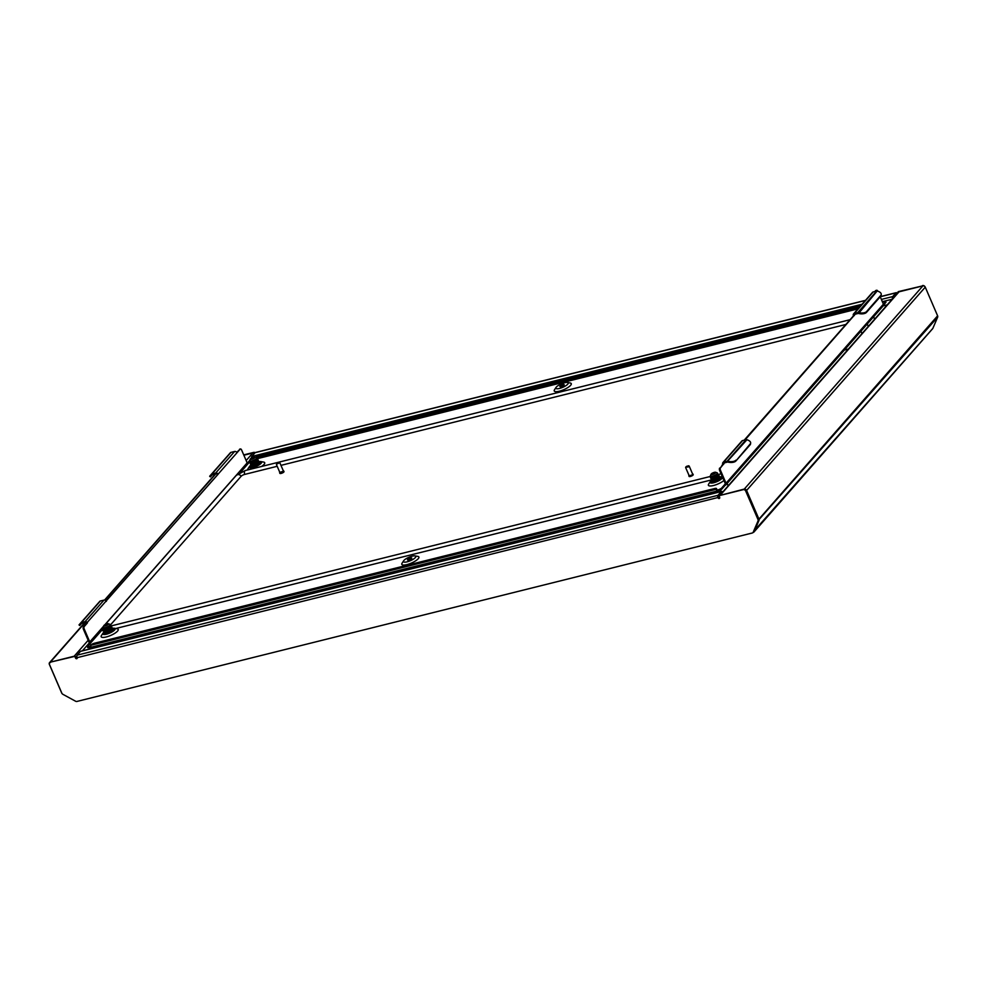 <?xml version="1.0" encoding="UTF-8"?>
<svg xmlns="http://www.w3.org/2000/svg" width="987" height="987" viewBox="0 0 987 987"><rect width="100%" height="100%" fill="white"/><g stroke="black" fill="none" stroke-linecap="round" stroke-linejoin="round"><path stroke-width="1.48" d="M719.338 496.708A1.925 1.592 -138.7 0 0 719.486 497.201L719.72 497.756M753.032 532.499L753.241 532.449A1.925 1.592 -138.7 0 0 754.179 531.66L758.978 520.433A1.925 1.592 -138.7 0 0 758.941 519.125L746.591 490.44A1.925 1.592 -138.7 0 0 744.235 489.145L744.001 489.207M62.169 693.701A1.925 1.592 41.3 0 1 61.7 693.022L49.35 664.337A1.925 1.592 41.3 0 1 50.251 662.24L50.485 662.178M75.37 656.454A1.925 1.592 41.3 0 1 76.455 657.576L76.776 658.317M89.04 649.15L90.705 647.25M243.863 455.229L252.771 453.008A1.925 1.592 41.3 0 1 254.449 453.428M844.366 350.052L848.401 349.053M932.296 329.004A1.925 1.592 -138.7 0 0 932.851 328.375L937.65 317.148A1.925 1.592 -138.7 0 0 937.613 315.84L925.263 287.155A1.925 1.592 -138.7 0 0 922.907 285.86L899.046 291.819A1.925 1.592 -138.7 0 0 898.33 292.238L720.016 495.129M718.918 495.721L743.556 489.256A2.048 1.69 41.3 0 1 746.073 490.625L745.716 491.032A2.048 1.69 -138.7 0 0 743.211 489.663L718.918 495.721L719.646 497.411A0.962 0.79 -138.7 0 1 718.018 497.818A1.925 0.938 76 0 1 718.005 495.314L721.312 491.551L80.465 651.383L77.146 655.158A1.925 0.938 -104 0 0 77.171 657.663A0.962 0.79 41.3 0 1 75.543 658.058L74.815 656.367L75.888 657.663A0.962 0.79 -138.7 0 0 77.208 658.255M719.683 498.003A0.962 0.79 41.3 0 1 718.376 497.411L718.363 496.165L722.25 492.575M49.955 662.696A2.048 1.69 41.3 0 1 50.88 662.03L74.815 656.367M50.522 662.425A2.048 1.69 -138.7 0 0 49.56 664.67L61.836 693.158A2.048 1.69 41.3 0 0 62.884 694.305L75.53 701.202A2.048 1.69 -138.7 0 0 76.986 701.436L752.205 533.017A2.048 1.69 41.3 0 0 752.97 532.561L753.328 532.153A2.048 1.69 -138.7 0 0 753.562 531.783L758.386 520.519A2.048 1.69 41.3 0 0 758.337 519.113L746.073 490.625M745.716 491.032L757.991 519.52A2.048 1.69 -138.7 0 1 758.028 520.926L753.204 532.178A2.048 1.69 41.3 0 1 752.97 532.561M50.88 662.03L75.16 655.973M722.62 492.168A1.925 0.938 76 0 0 721.571 491.378A1.925 0.938 76 0 0 721.312 491.551M719.72 497.88L719.067 498.04M892.914 298.407L896.899 293.867M881.354 299.431L892.643 296.606L895.962 292.843A1.925 0.938 76 0 1 896.221 292.67L880.342 296.631M865.513 300.332L255.374 452.515A1.925 0.938 -104 0 0 255.102 452.675L251.796 456.45L862.083 304.23M922.672 285.922A2.048 1.69 -138.7 0 0 922.228 285.971L898.293 291.634L898.133 292.473M922.586 285.564A2.048 1.69 41.3 0 1 924.905 286.6M254.609 453.255L254.19 452.28L243.715 454.896M254.19 452.28L254.041 453.169M253.832 452.688L243.838 455.18M922.228 285.971L897.936 292.029M897.269 293.46A1.925 0.938 76 0 0 896.221 292.67M892.643 296.606A1.925 0.938 76 0 0 892.556 298.814M251.537 457.968A1.925 0.938 -104 0 1 251.796 456.45M561.8 386.003L563.404 385.609M721.707 489.231L719.363 490.453L719.005 489.601L721.337 488.392L721.707 489.231L725.137 485.333A1.925 1.592 -138.7 0 0 726.037 483.235L883.402 304.181A1.925 1.592 41.3 0 1 883.217 305.847L887.264 304.835M104.005 625.425A2.554 0.716 -23.3 0 0 103.832 625.659A2.554 0.716 -23.3 0 0 105.486 625.881A2.554 0.716 -23.3 0 0 108.336 624.339A2.554 0.716 -23.3 0 0 108.336 623.722A2.554 0.716 -23.3 0 0 106.164 624.117A2.554 0.716 -23.3 0 0 104.005 625.425M108.336 623.722L109.902 624.277A3.837 1.073 156.7 0 1 110.174 624.487A3.837 1.073 156.7 0 1 109.902 625.203A3.837 1.073 156.7 0 1 106.14 627.35A3.837 1.073 156.7 0 1 103.129 627.522A3.837 1.073 156.7 0 1 103.154 627.177L103.832 625.659M103.709 627.535L105.56 628.09M103.98 628.99L105.547 628.67M103.98 628.164L105.831 628.719M104.067 628.374C104.338 629.78 106.448 629.101 110.396 626.326L110.174 624.487M104.351 629.842L108.952 628.188L111.05 626.523L110.544 625.326M104.351 629.015C104.622 630.409 106.732 629.731 110.667 626.967L110.717 626.893M110.914 626.535L110.754 627.177C106.818 629.94 104.708 630.631 104.437 629.225L104.758 629.2M104.523 630.064L104.93 630.705L109.31 629.04L111.605 626.511M104.708 629.854C104.98 631.261 107.089 630.582 111.037 627.806L111.087 627.744M111.395 627.387L111.124 628.028C107.176 630.792 105.078 631.47 104.795 630.064L104.708 630.175M106.522 629.706L105.066 630.705C105.35 632.112 107.46 631.421 111.395 628.657L111.445 628.583M105.078 631.532L109.68 629.879L111.975 627.362M105.165 630.915C105.436 632.322 107.546 631.631 111.494 628.867L111.765 628.238M105.202 632.272L110.038 630.73L112.333 628.201M105.436 631.544C105.708 632.951 107.817 632.272 111.765 629.509L111.716 628.472M105.535 631.766C105.806 633.16 107.916 632.482 111.852 629.718L112.123 629.077M105.806 633.222L110.408 631.569L112.703 629.052M105.806 632.396C106.078 633.802 108.188 633.111 112.123 630.348L112.173 630.286M105.893 632.605C106.164 634.012 108.274 633.333 112.222 630.557L112.493 629.928M106.164 628.855L104.782 629.792M111.926 629.262L111.186 629.2M110.84 630.36L110.211 630.496M107.978 633.086L106.892 633.777M105.424 645.054L104.869 643.771M113.875 642.956L113.32 641.661M105.362 633.21L104.671 634.073M113.875 630.113L113.11 630.311M122.462 640.81L121.907 639.514M122.4 640.822L121.833 639.539M105.251 633.765L106.004 633.962M110.729 632.309L112.826 630.644L112.715 629.546A5.762 1.604 156.7 0 1 114.208 629.607M111.802 629.435L110.778 629.558M110.236 629.669L109.384 629.916M105.004 632.371L105.153 633.074L107.324 632.803L110.359 631.47L112.456 629.805L112.345 628.707A5.762 1.604 156.7 0 1 114.245 629.089A5.762 1.604 156.7 0 1 113.838 630.15A5.762 1.604 156.7 0 1 108.188 633.383A5.762 1.604 156.7 0 1 103.672 633.642A5.762 1.604 156.7 0 1 104.079 632.581A5.762 1.604 156.7 0 1 104.548 632.124L105.153 632.383M109.014 629.077L105.646 630.644M104.634 631.52L104.782 632.223L106.954 631.951L109.989 630.619L112.099 628.953L111.901 627.831M105.967 629.385L105.276 629.805M104.277 630.681L104.425 631.384L106.596 631.112L109.631 629.78L111.728 628.114L111.617 627.016M103.906 629.829L104.054 630.533L106.226 630.261L109.261 628.929L111.371 627.263L110.828 626.066M103.549 628.978L103.697 629.694L105.868 629.41L108.903 628.09L111 626.412L110.495 625.227M103.314 627.966L103.327 628.842L105.498 628.571M109.791 630.866L109.002 631.149M111.987 631.606L113.073 629.891M109.421 630.027L108.644 630.298M104.893 632.914L105.523 633.222M108.274 629.447L106.374 630.335M106.707 629.126L105.597 629.731M105.115 630.051L104.486 630.582M104.141 631.174L104.795 631.532M103.795 630.372L104.425 630.693M103.438 629.533L104.067 629.842M103.067 628.682L103.697 628.99M711.232 473.97A2.554 0.716 -23.3 0 0 711.072 474.204A2.554 0.716 -23.3 0 0 712.725 474.426A2.554 0.716 -23.3 0 0 715.575 472.884A2.554 0.716 -23.3 0 0 715.575 472.267A2.554 0.716 -23.3 0 0 713.404 472.662A2.554 0.716 -23.3 0 0 711.232 473.97M715.575 472.267L717.142 472.822A3.837 1.073 156.7 0 1 717.413 473.032A3.837 1.073 156.7 0 1 717.142 473.748A3.837 1.073 156.7 0 1 713.379 475.894A3.837 1.073 156.7 0 1 710.369 476.067A3.837 1.073 156.7 0 1 710.393 475.722L711.072 474.204M710.948 476.079L712.799 476.635M711.22 477.535L712.787 477.214M711.22 476.709L713.07 477.264M711.306 476.918C711.578 478.325 713.687 477.646 717.635 474.87L717.413 473.032M711.59 478.387L716.18 476.733L718.289 475.068L717.783 473.871M711.578 477.56C711.861 478.954 713.959 478.276 717.907 475.512L717.956 475.438M718.154 475.068L717.993 475.722C714.057 478.485 711.948 479.176 711.676 477.77L711.985 477.745M711.763 478.609L712.17 479.25L716.55 477.585L718.844 475.055M711.948 478.399C712.219 479.805 714.329 479.127 718.277 476.351L718.326 476.289M718.635 475.931L718.363 476.573C714.415 479.337 712.306 480.015 712.034 478.609L711.935 478.72M713.761 478.251L712.306 479.25C712.589 480.657 714.687 479.966 718.635 477.202L718.548 477.116M712.318 480.077L716.92 478.424L719.215 475.907M712.404 479.46C712.676 480.866 714.785 480.175 718.721 477.412L719.005 476.783M712.441 480.817L717.278 479.275L719.375 477.609L719.141 476.376M712.676 480.089C712.947 481.496 715.057 480.817 719.005 478.053L718.955 477.017M712.762 480.311C713.046 481.705 715.143 481.027 719.091 478.263L719.363 477.622M713.046 481.767L717.648 480.114L719.942 477.597M713.046 480.94C713.317 482.347 715.427 481.656 719.363 478.892L719.412 478.818M713.132 481.15C713.404 482.557 715.513 481.878 719.461 479.102L719.733 478.473M713.391 477.4L712.022 478.337M719.165 477.807L718.425 477.745M718.018 478.103L718.918 477.967M718.067 478.905L717.45 479.04M715.217 481.631L714.132 482.322M712.651 493.599L712.096 492.316M721.115 491.501L720.485 490.045M712.602 481.755L711.911 482.618M721.115 478.658L720.337 478.855M728.184 485.826L727.148 483.42M728.135 485.888L727.098 483.482M717.968 480.854L720.066 479.188L719.942 478.09A5.762 1.604 -23.3 0 1 721.448 478.152M712.244 480.916L712.392 481.619L714.563 481.348L717.598 480.015L719.696 478.35L719.585 477.252A5.762 1.604 -23.3 0 1 721.485 477.634A5.762 1.604 -23.3 0 1 721.078 478.695A5.762 1.604 -23.3 0 1 715.427 481.927A5.762 1.604 -23.3 0 1 710.911 482.187A5.762 1.604 -23.3 0 1 711.319 481.125A5.762 1.604 -23.3 0 1 711.787 480.669L712.392 480.928M716.254 477.622L712.885 479.188M711.874 480.064L712.022 480.768L714.193 480.496L719.597 476.795M713.206 477.93L712.515 478.337M711.516 479.226L711.664 479.929L713.835 479.645L716.87 478.325L718.968 476.659L718.857 475.561M711.146 478.374L711.294 479.077L713.465 478.806L716.5 477.474L718.598 475.808L718.067 474.611M710.788 477.523L710.936 478.239L713.095 477.955L716.143 476.635L718.24 474.957L717.734 473.772M710.554 476.511L710.566 477.387L712.737 477.116M717.031 479.411L716.241 479.694M719.227 480.151L720.3 478.436M716.661 478.572L715.883 478.843M712.133 481.459L712.762 481.767M715.513 477.992L713.613 478.88M713.946 477.671L712.824 478.276M712.355 478.596L711.726 479.127M711.417 479.818L712.034 480.077M711.035 478.917L711.664 479.238M710.677 478.078L711.306 478.387M710.307 477.227L710.936 477.535M860.8 305.686A2.554 0.716 -23.3 0 0 857.728 307.302A2.554 0.716 -23.3 0 0 857.555 307.537A2.554 0.716 -23.3 0 0 858.912 307.845M857.308 309.671A3.837 1.073 156.7 0 1 856.852 309.4A3.837 1.073 156.7 0 1 856.876 309.054L857.555 307.537M861.996 333.581L860.96 331.176M868.289 326.438L867.252 324.032M874.667 319.159L873.631 316.753M874.618 319.22L873.581 316.815M250.488 458.758A2.554 0.716 -23.3 0 0 250.328 458.992A2.554 0.716 -23.3 0 0 251.969 459.226A2.554 0.716 -23.3 0 0 254.819 457.672A2.554 0.716 -23.3 0 0 254.819 457.055A2.554 0.716 -23.3 0 0 252.647 457.45A2.554 0.716 -23.3 0 0 250.488 458.758M254.819 457.055L256.386 457.61A3.837 1.073 156.7 0 1 256.657 457.82A3.837 1.073 156.7 0 1 256.386 458.536A3.837 1.073 156.7 0 1 252.623 460.695A3.837 1.073 156.7 0 1 249.612 460.855A3.837 1.073 156.7 0 1 249.649 460.51L250.328 458.992M250.192 460.867L252.043 461.422M250.464 462.323L252.03 462.002M250.464 461.497L252.314 462.052M250.55 461.706C250.834 463.113 252.931 462.434 256.879 459.671L256.657 457.82A3.195 0.888 -23.3 0 0 257.57 457.672L257.94 458.523A3.195 0.888 156.7 0 1 257.348 458.647M250.834 463.174L255.436 461.521L257.533 459.856L257.027 458.659M250.834 462.348C251.105 463.754 253.215 463.063 257.151 460.3L257.2 460.226M250.92 462.558C251.191 463.964 253.301 463.273 257.249 460.51L257.039 459.424M251.019 463.397L251.414 464.038L255.793 462.372L257.891 460.707L257.311 459.399M251.191 463.187C251.463 464.593 253.573 463.915 257.521 461.151L257.57 461.077M251.29 463.397C251.562 464.803 253.671 464.124 257.607 461.361L257.878 460.719M253.005 463.039L251.549 464.038C251.833 465.445 253.943 464.754 257.878 461.99L257.928 461.916M251.562 464.865L256.164 463.211L258.458 460.695M251.648 464.248C251.919 465.654 254.029 464.976 257.977 462.2L258.249 461.571M251.697 465.605L256.521 464.063L258.828 461.534M251.919 464.889C252.191 466.283 254.301 465.605 258.249 462.841L258.199 461.805M252.018 465.099C252.29 466.493 254.399 465.815 258.335 463.051L258.606 462.409M252.29 466.555L256.891 464.914L258.989 463.236L258.828 462.039A5.762 1.604 -23.3 0 1 260.728 462.422A5.762 1.604 -23.3 0 1 260.321 463.483A5.762 1.604 -23.3 0 1 254.671 466.715A5.762 1.604 -23.3 0 1 250.155 466.974A5.762 1.604 -23.3 0 1 250.562 465.913A5.762 1.604 -23.3 0 1 251.031 465.457L251.648 465.716M252.29 465.728C252.561 467.135 254.671 466.456 258.606 463.68L258.668 463.619M252.376 465.938C252.647 467.344 254.757 466.666 258.705 463.89L258.976 463.261M252.647 462.2L251.266 463.125M258.409 462.595L257.669 462.533M257.323 463.693L256.694 463.828M254.461 466.419L253.375 467.11M260.358 463.446L259.593 463.643M251.858 466.543L252.487 467.307M257.212 465.642L259.31 463.976L259.199 462.878A5.762 1.604 -23.3 0 1 260.691 462.94M256.731 463.002L255.867 463.248M251.488 465.704L251.636 466.407L253.807 466.135L256.842 464.803L259.174 462.335M255.497 462.409L252.129 463.976M251.117 464.852L251.266 465.556L253.437 465.284L256.484 463.952L258.582 462.286L258.384 461.163M252.45 462.718L251.759 463.137M250.76 464.013L250.908 464.717L253.079 464.445L256.114 463.113L258.212 461.447L258.1 460.349M250.39 463.162L250.538 463.865L252.709 463.594L258.125 459.893M250.032 462.323L250.18 463.026L252.351 462.743L255.386 461.422L257.484 459.757L256.978 458.56M249.81 461.299L249.81 462.175L251.981 461.904M256.275 464.198L255.485 464.482M258.483 464.939L259.556 463.236M255.904 463.359L255.127 463.631M251.377 466.246L252.006 466.555M254.757 462.792L252.857 463.668M253.19 462.459L252.08 463.063M251.599 463.384L250.969 463.927M250.649 464.556L251.278 464.865M250.279 463.717L250.908 464.026M249.933 462.915L250.55 463.174M249.551 462.015L250.18 462.335M415.317 557.581A6.712 1.875 -23.3 0 0 415.021 555.891A6.712 1.875 -23.3 0 0 409.297 557.112A6.712 1.875 -23.3 0 0 403.93 560.431A6.712 1.875 -23.3 0 0 403.646 560.789A6.712 1.875 -23.3 0 0 407.52 561.726A6.712 1.875 -23.3 0 0 415.317 557.581M403.646 560.789L402.104 563.158A9.278 2.579 -23.3 0 0 407.458 564.465A9.278 2.579 -23.3 0 0 418.217 558.741A9.278 2.579 -23.3 0 0 417.809 556.397L415.021 555.891M407.643 559.506A2.332 0.654 -23.3 0 0 407.483 559.925A2.332 0.654 -23.3 0 0 409.309 559.826A2.332 0.654 -23.3 0 0 411.604 558.506A2.332 0.654 -23.3 0 0 411.764 558.087A2.332 0.654 -23.3 0 0 409.938 558.186A2.332 0.654 -23.3 0 0 407.643 559.506M556.335 387.027A6.712 1.875 156.7 0 1 561.702 383.721A6.712 1.875 156.7 0 1 567.426 382.5A6.712 1.875 156.7 0 1 567.722 384.19A6.712 1.875 156.7 0 1 559.925 388.335A6.712 1.875 156.7 0 1 556.051 387.397A6.712 1.875 156.7 0 1 556.335 387.027M556.051 387.397L554.509 389.766A9.278 2.579 -23.3 0 0 559.851 391.062A9.278 2.579 -23.3 0 0 570.609 385.337A9.278 2.579 -23.3 0 0 570.215 383.005L567.426 382.5M563.996 385.115A2.332 0.654 156.7 0 1 561.714 386.423A2.332 0.654 156.7 0 1 559.876 386.534A2.332 0.654 156.7 0 1 560.048 386.102A2.332 0.654 156.7 0 1 562.343 384.794A2.332 0.654 156.7 0 1 564.169 384.683A2.332 0.654 156.7 0 1 563.996 385.115M251.031 465.013A6.712 1.875 -23.3 0 0 249.748 466.123A6.712 1.875 -23.3 0 0 249.477 466.481A6.712 1.875 -23.3 0 0 253.351 467.431A6.712 1.875 -23.3 0 0 261.136 463.285A6.712 1.875 -23.3 0 0 260.852 461.583A6.712 1.875 -23.3 0 0 258.878 461.669M249.477 466.481L247.922 468.862A9.278 2.579 -23.3 0 0 247.626 469.948M261.518 466.481A9.278 2.579 -23.3 0 0 264.035 464.433A9.278 2.579 -23.3 0 0 263.628 462.089L260.852 461.583M251.352 466.197L251.389 466.308A5.762 1.604 -23.3 0 0 250.932 466.765A5.762 1.604 -23.3 0 0 250.562 467.307M251.006 467.394A8.957 2.492 156.7 0 1 251.685 466.95M259.606 463.532A8.957 2.492 156.7 0 1 260.457 463.335M112.395 628.337A6.712 1.875 156.7 0 1 114.369 628.25A6.712 1.875 156.7 0 1 114.652 629.953A6.712 1.875 156.7 0 1 106.867 634.098A6.712 1.875 156.7 0 1 102.993 633.148A6.712 1.875 156.7 0 1 103.265 632.79A6.712 1.875 156.7 0 1 104.536 631.68M102.993 633.148L101.439 635.529A9.278 2.579 -23.3 0 0 106.793 636.825A9.278 2.579 -23.3 0 0 117.552 631.1A9.278 2.579 -23.3 0 0 117.145 628.756L114.369 628.25M104.079 633.975A5.762 1.604 156.7 0 1 104.449 633.432A5.762 1.604 156.7 0 1 104.906 632.975L104.869 632.864M104.523 634.061A8.957 2.492 156.7 0 1 105.202 633.617M113.123 630.199A8.957 2.492 156.7 0 1 113.974 630.002M711.775 480.225A6.712 1.875 -23.3 0 0 710.504 481.335A6.712 1.875 -23.3 0 0 710.233 481.693A6.712 1.875 -23.3 0 0 714.107 482.643A6.712 1.875 -23.3 0 0 721.892 478.498A6.712 1.875 -23.3 0 0 721.596 476.795A6.712 1.875 -23.3 0 0 719.634 476.881M712.108 481.409L712.145 481.52A5.762 1.604 -23.3 0 0 711.689 481.977A5.762 1.604 -23.3 0 0 711.319 482.52M876.678 291.091L873.224 291.942A1.925 1.592 -138.7 0 0 872.508 292.374L853.57 313.915A1.925 1.592 41.3 0 1 854.286 313.484L857.74 312.62A1.925 1.592 41.3 0 1 858.184 312.583L858.653 312.645A6.391 3.097 6.2 0 0 866.611 311.522L866.524 312.348A6.391 3.097 -173.8 0 1 858.567 313.484L877.122 291.042A1.925 1.592 -138.7 0 0 876.678 291.091L857.74 312.62M858.184 312.583L858.332 313.447A0.962 0.79 41.3 0 0 858.11 313.471L854.656 314.335A0.962 0.79 41.3 0 0 854.199 315.384L745 439.968M722.953 462.533A1.925 1.592 41.3 0 0 722.755 464.211L720.473 467.875L723.57 464.013A0.962 0.79 41.3 0 1 724.026 462.965L727.481 462.101A0.962 0.79 41.3 0 1 727.703 462.076L727.555 461.2A1.925 1.592 41.3 0 0 727.111 461.25L723.656 462.113A1.925 1.592 41.3 0 0 722.953 462.533L741.879 441.004A1.925 1.592 -138.7 0 1 742.594 440.572L746.049 439.708A1.925 1.592 -138.7 0 1 746.493 439.659L746.949 439.733A6.391 3.097 6.2 0 1 750.638 443.04A6.391 3.097 6.2 0 1 750.182 443.99L735.895 460.978A6.391 3.097 -173.8 0 1 727.937 462.101L728.024 461.274A6.391 3.097 6.2 0 0 735.981 460.139M106.102 600.947L218.053 474.303A1.925 1.592 41.3 0 0 215.697 473.007L212.02 473.933L230.958 452.391L234.622 451.478A1.925 1.592 -138.7 0 1 236.979 452.762L240.174 449.122L236.732 452.33M212.02 473.933A1.925 1.592 41.3 0 0 211.625 474.093L212.193 474.858L210.367 476.894L209.651 476.265L211.304 474.352L212.193 474.858A0.962 0.79 41.3 0 1 212.39 474.772L216.054 473.859A0.962 0.79 41.3 0 1 217.239 474.5L217.239 474.5M90.273 643.351A1.925 1.592 -138.7 0 1 88.966 642.13L83.426 629.262A1.925 0.938 -104 0 1 83.414 626.77L86.609 623.13A0.962 0.79 41.3 0 0 85.425 622.489L81.761 623.402A0.962 0.79 41.3 0 0 81.563 623.488L80.996 622.723A1.925 1.592 41.3 0 1 81.39 622.55L85.067 621.637A1.925 1.592 41.3 0 1 87.424 622.92L84.228 626.56A1.925 0.938 76 0 0 84.24 629.064L89.78 641.92A0.962 0.79 -138.7 0 0 90.964 642.562L87.399 646.818L90.422 646.386M720.473 467.875A1.925 0.938 76 0 0 720.498 470.367L719.683 470.577A1.925 0.938 -104 0 1 719.659 468.072M726.037 483.235L720.498 470.367M883.402 304.181L880.219 296.779L895.962 292.843M877.801 291.19A1.925 0.938 76 0 0 876.69 290.264A1.925 0.938 76 0 0 876.431 290.437L875.629 291.35M722.854 464.433L723.668 464.235M710.233 481.693L708.678 484.074A9.278 2.579 -23.3 0 0 713.231 485.579A9.278 2.579 -23.3 0 0 723.94 480.472M725.137 485.333L724.766 484.481L721.337 488.392M883.353 304.058L885.709 301.171L882.341 301.701M240.606 472.304L249.526 461.965M719.005 489.601L716.562 490.206L716.932 491.057L719.363 490.453M90.952 647.188L87.757 647.669L87.399 646.818M885.709 301.171L885.931 302.38L883.55 305.082M711.763 482.606A8.957 2.492 156.7 0 1 712.441 482.162M720.362 478.744A8.957 2.492 156.7 0 1 721.213 478.547M255.806 457.4A3.195 0.888 -23.3 0 1 256.052 457.006L256.447 456.808M856.852 309.141L257.94 458.523M857.308 308.092L257.57 457.672M892.186 299.234L882.674 301.603L881.934 300.751M716.648 490.033L716.278 489.182A3.195 0.888 -23.3 0 0 716.5 488.602L716.87 489.441A3.195 0.888 156.7 0 1 716.648 490.033L716.55 490.218M716.278 489.182L716.932 491.057M716.624 491.131L91.112 647.201L90.607 645.239A3.195 0.888 -23.3 0 1 94.505 643.216L714.748 488.516A3.195 0.888 -23.3 0 1 716.5 488.602M248.329 463.52A0.962 0.79 41.3 0 1 247.157 462.878L241.618 450.01A1.925 0.938 76 0 0 240.446 448.962A1.925 0.938 76 0 0 240.174 449.122M236.979 452.762L86.609 623.13M725.297 483.889L724.779 484.481A0.962 0.79 -138.7 0 0 725.223 483.433L719.683 470.577M874.815 291.547L875.617 290.634A1.925 0.938 -104 0 1 875.876 290.474A1.925 0.938 -104 0 1 876.197 290.499M854.298 315.606L853.385 315.581A1.925 1.592 41.3 0 1 853.57 313.915M853.484 315.815L744.186 440.177M106.349 601.391A1.925 1.592 -138.7 0 0 103.993 600.096L100.329 601.009A1.925 1.592 -138.7 0 0 99.934 601.182L80.675 622.982L99.934 601.182M560.69 386.682A2.332 0.654 156.7 0 1 563.725 385.374M411.32 558.778A2.332 0.654 -23.3 0 0 408.297 560.085M230.958 452.391A1.925 1.592 -138.7 0 0 230.551 452.552L211.317 474.352L230.551 452.552M79.737 625.524L81.403 623.611L80.675 622.982L79.022 624.894L79.737 625.524L81.563 623.488M210.367 476.894L212.156 474.883M727.555 461.2L746.949 439.733M750.638 443.04L750.539 443.866A6.391 3.097 -173.8 0 1 750.095 444.829L735.895 460.978M880.725 296.199L880.811 295.36A6.391 3.097 6.2 0 0 881.255 294.41L881.169 295.236A6.391 3.097 -173.8 0 1 880.725 296.199L866.524 312.348M880.811 295.36L866.611 311.522M881.255 294.41A6.391 3.097 6.2 0 0 877.579 291.116M110.408 625.018L241.186 476.227A2.875 0.802 156.7 0 1 244.69 474.414L277.199 466.296M104.116 631.038A9.278 2.579 156.7 0 1 102.29 630.175L103.524 626.424M711.479 479.916L115.738 628.509M280.974 465.358L845.884 324.464M276.705 463.791L279.407 462.73L276.705 463.791M279.531 462.829L276.557 464.137M279.815 472.378A2.233 0.629 -23.3 0 0 279.802 472.391A2.233 0.629 -23.3 0 0 279.642 472.798L279.889 473.365A2.233 0.629 -23.3 0 0 281.64 473.267A2.233 0.629 -23.3 0 0 283.837 472.008A2.233 0.629 -23.3 0 0 283.997 471.589L283.762 471.021A2.233 0.629 -23.3 0 0 283.331 470.861M279.642 472.798A2.233 0.629 -23.3 0 0 281.406 472.699A2.233 0.629 -23.3 0 0 283.602 471.441A2.233 0.629 -23.3 0 0 283.762 471.021M280.074 472.317L283.466 471.157L279.938 462.977M686.533 466.37L685.817 466.987L688.013 466.629L688.63 465.778L686.533 466.37M688.741 465.876L688.272 466.937L685.805 467.135M689.025 475.426A2.233 0.629 -23.3 0 0 688.864 475.845L689.099 476.413A2.233 0.629 -23.3 0 0 692.195 475.709A2.233 0.629 -23.3 0 0 693.219 474.636L692.973 474.068A2.233 0.629 -23.3 0 0 692.553 473.908M688.864 475.845A2.233 0.629 -23.3 0 0 691.949 475.142A2.233 0.629 -23.3 0 0 692.973 474.068M685.632 467.542L689.16 475.722L691.801 475.117L692.677 474.204L689.16 466.024M758.485 520.161L937.65 317.148M753.723 531.413L932.851 328.375M720.448 495.018L899.046 291.819M746.591 490.44L925.263 287.155M744.235 489.145L922.907 285.86M758.941 519.125L937.613 315.84M82.414 650.791L89.435 642.808M247.33 463.162L249.625 460.547M74.173 656.219L88.176 640.279M246.145 460.547L252.771 453.008M50.251 662.24L85.116 622.563M104.856 600.108L215.746 473.933M104.24 645.35L105.115 644.351M130.358 638.836L131.974 637.01M129.371 639.082L130.975 637.257M718.005 495.314L77.146 655.158M718.376 497.411L77.171 657.663M720.979 493.192L721.929 492.957M255.102 452.675L865.389 300.467M895.616 294.484L896.566 294.249M873.224 291.942L854.286 313.484M727.111 461.25L746.049 439.708M742.594 440.572L723.656 462.113M855.26 314.187L854.199 315.384M724.631 462.804L723.57 464.013M90.964 642.562L102.241 629.731M88.448 646.867L88.818 647.719M885.931 302.38L885.573 301.529M256.151 456.882L858.579 306.636M716.167 489.305L90.496 645.362M89.78 641.92L103.586 626.214M104.893 624.734L247.157 462.878M83.414 626.77L84.228 626.56M84.24 629.064L83.426 629.262M876.431 290.437L875.617 290.634M85.067 621.637L103.993 600.096M215.697 473.007L234.622 451.478M81.39 622.55L100.329 601.009M750.095 444.829L750.182 443.99M850.078 319.689L245.344 470.515A3.282 1.592 76 0 0 244.69 474.414M245.344 470.515L236.275 475.376A3.282 2.714 41.3 0 1 241.186 476.227M753.957 532.018L932.616 328.733M49.535 662.672L84.685 622.674M104.56 600.059L215.314 474.044M80.724 651.223L721.571 491.378M103.129 627.522L103.401 628.164M710.369 476.067L710.64 476.709M249.612 460.855L249.884 461.497M721.596 476.795L722.435 476.943M858.739 306.538L256.287 456.796M91.112 647.201L716.784 491.144M240.446 448.962L239.631 449.159M725.852 484.901L883.217 305.847M875.876 290.474L876.69 290.264M721.078 473.797L718.548 474.426M710.517 476.425L111.309 625.881M105.14 624.598L236.275 475.376M279.938 472.674L276.422 464.495"/></g></svg>
